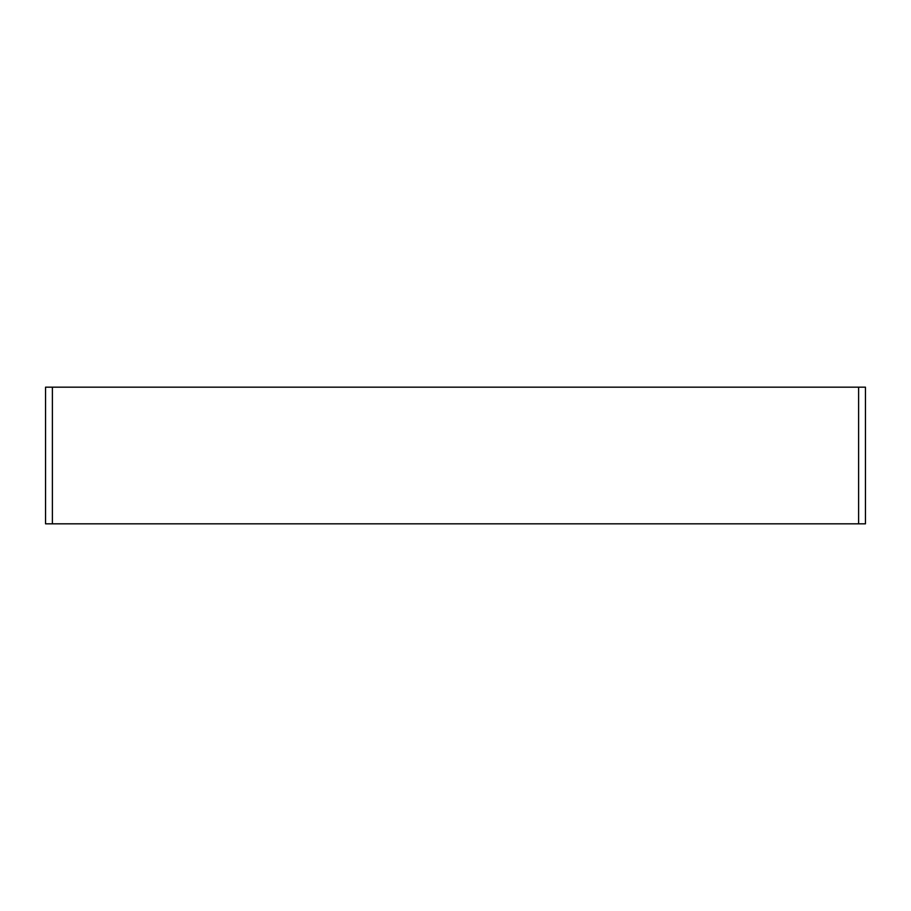 <?xml version="1.0" encoding="UTF-8"?>
<svg xmlns="http://www.w3.org/2000/svg" width="911" height="911" viewBox="0 0 911 911"><rect width="100%" height="100%" fill="white"/><g stroke="black" fill="none" stroke-linecap="round" stroke-linejoin="round"><path stroke-width="1.37" d="M858.617 387.175L858.617 523.825L865.45 523.825L865.45 387.175L45.55 387.175L45.55 523.825L52.382 523.825L52.382 387.175M858.617 523.825L52.382 523.825"/></g></svg>
